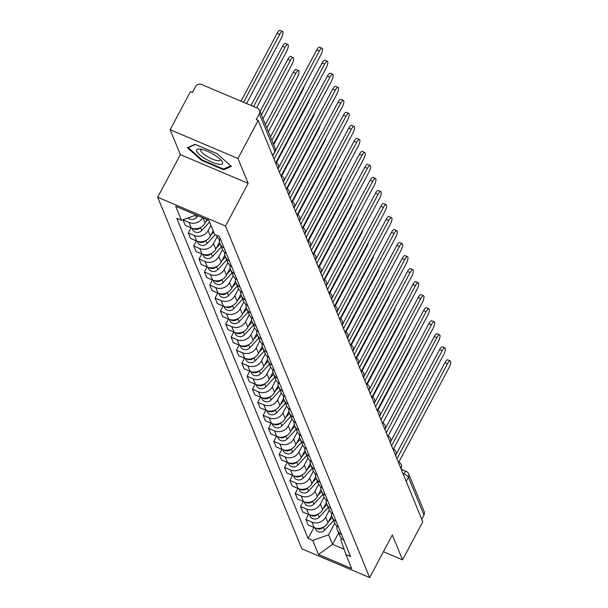 <?xml version="1.0" encoding="UTF-8"?>
<svg xmlns="http://www.w3.org/2000/svg" width="608" height="608" viewBox="0 0 608 608"><rect width="100%" height="100%" fill="white"/><g stroke="black" fill="none" stroke-linecap="round" stroke-linejoin="round"><path stroke-width="0.91" d="M237.956 158.498L170.172 129.724L180.378 154.614L157.7 197.25L301.88 548.826L369.672 577.6L225.492 226.024L248.163 183.38L237.956 158.498L258.195 120.445L422.78 521.801L402.549 559.846L392.342 534.964L369.672 577.6M170.172 129.724L190.403 91.671L192.379 92.515L195.525 86.587A4.499 4.119 -22.3 0 1 201.514 84.444L257.45 108.178A4.499 4.119 -22.3 0 1 259.578 110.299L275.09 148.124A4.499 4.119 157.7 0 1 274.877 151.514L259.365 113.681A4.499 4.119 -22.3 0 0 259.578 110.299M406.212 481.392L408.439 477.204A4.499 4.119 157.7 0 0 408.652 473.814L424.164 511.647A4.499 4.119 157.7 0 1 423.958 515.029L408.439 477.204A4.499 1.216 -152 0 0 403.803 473.852L402.975 473.503M421.724 519.224L423.958 515.029M383.428 551.73L402.549 559.846M259.365 113.681L256.211 119.609L258.195 120.445M202.707 217.732A10.344 9.477 157.7 0 1 189.05 222.467L183.023 219.906L185.288 225.416L191.315 227.977A10.344 9.477 -22.3 0 0 205.078 223.037L206.948 219.526M216.509 235.174L216.858 236.026A10.344 9.477 -22.3 0 0 221 240.54M210.93 225.348L208.164 230.554A10.344 9.477 157.7 0 1 194.393 235.494L188.366 232.932L190.631 238.442L196.658 241.004A10.344 9.477 -22.3 0 0 210.421 236.071L213.195 230.858M224.078 248.056A10.344 9.477 157.7 0 1 219.936 243.542A10.344 9.477 157.7 0 1 219.321 239.4M191.056 227.871L188.366 232.932M219.936 243.542L222.201 249.052A10.344 9.477 -22.3 0 0 226.343 253.566M217.162 236.702L213.507 243.58A10.344 9.477 157.7 0 1 199.736 248.52L193.709 245.959L195.974 251.476L202 254.03A10.344 9.477 -22.3 0 0 215.764 249.098L219.488 242.098M229.421 261.083A10.344 9.477 157.7 0 1 225.279 256.568A10.344 9.477 157.7 0 1 224.664 252.434M196.399 240.897L193.709 245.959M225.279 256.568L227.536 262.078A10.344 9.477 -22.3 0 0 231.686 266.593M222.505 249.728L218.85 256.614A10.344 9.477 157.7 0 1 205.078 261.546L199.052 258.993L201.309 264.503L207.343 267.056A10.344 9.477 -22.3 0 0 221.107 262.124L224.831 255.124M234.764 274.109A10.344 9.477 157.7 0 1 230.622 269.595A10.344 9.477 157.7 0 1 230.006 265.46M201.742 253.924L199.052 258.993M230.622 269.595L232.879 275.105A10.344 9.477 -22.3 0 0 237.029 279.619M227.848 262.755L224.192 269.64A10.344 9.477 157.7 0 1 210.421 274.573L204.394 272.019L206.652 277.529L212.686 280.09A10.344 9.477 -22.3 0 0 226.45 275.15L230.174 268.151M240.107 287.136A10.344 9.477 157.7 0 1 235.965 282.621A10.344 9.477 157.7 0 1 235.349 278.487M207.085 266.95L204.394 272.019M235.965 282.621L238.222 288.131A10.344 9.477 -22.3 0 0 242.372 292.646M233.191 275.781L229.535 282.667A10.344 9.477 157.7 0 1 215.764 287.599L209.737 285.046L211.994 290.556L218.029 293.117A10.344 9.477 -22.3 0 0 231.792 288.177L235.516 281.177M245.45 300.162A10.344 9.477 157.7 0 1 241.308 295.648A10.344 9.477 157.7 0 1 240.692 291.513M212.428 279.976L209.737 285.046M241.308 295.648L243.565 301.165A10.344 9.477 -22.3 0 0 247.714 305.68M238.534 288.808L234.878 295.693A10.344 9.477 157.7 0 1 221.107 300.633L215.08 298.072L217.337 303.582L223.372 306.143A10.344 9.477 -22.3 0 0 237.135 301.203L240.859 294.204M250.792 313.196A10.344 9.477 157.7 0 1 246.65 308.682A10.344 9.477 157.7 0 1 246.035 304.54M217.77 293.01L215.08 298.072M246.65 308.682L248.908 314.192A10.344 9.477 -22.3 0 0 253.057 318.706M243.876 301.834L240.221 308.72A10.344 9.477 157.7 0 1 226.45 313.66L220.423 311.098L222.68 316.608L228.707 319.17A10.344 9.477 -22.3 0 0 242.478 314.23L246.202 307.238M256.135 326.222A10.344 9.477 157.7 0 1 251.993 321.708A10.344 9.477 157.7 0 1 251.378 317.566M223.113 306.037L220.423 311.098M251.993 321.708L254.25 327.218A10.344 9.477 -22.3 0 0 258.4 331.732M249.219 314.868L245.564 321.746A10.344 9.477 157.7 0 1 231.792 326.686L225.766 324.125L228.023 329.642L234.05 332.196A10.344 9.477 -22.3 0 0 247.821 327.264L251.545 320.264M261.478 339.249A10.344 9.477 157.7 0 1 257.336 334.734A10.344 9.477 157.7 0 1 256.72 330.6M228.456 319.063L225.766 324.125M257.336 334.734L259.593 340.244A10.344 9.477 -22.3 0 0 263.743 344.759M254.562 327.894L250.906 334.78A10.344 9.477 157.7 0 1 237.135 339.712L231.108 337.151L233.366 342.669L239.392 345.222A10.344 9.477 -22.3 0 0 253.164 340.29L256.888 333.29M266.821 352.275A10.344 9.477 157.7 0 1 262.679 347.761A10.344 9.477 157.7 0 1 262.063 343.626M233.799 332.09L231.108 337.151M262.679 347.761L264.936 353.271A10.344 9.477 -22.3 0 0 269.086 357.785M259.905 340.921L256.249 347.806A10.344 9.477 157.7 0 1 242.478 352.739L236.451 350.185L238.708 355.695L244.735 358.256A10.344 9.477 -22.3 0 0 258.506 353.316L262.23 346.317M272.164 365.302A10.344 9.477 157.7 0 1 268.022 360.787A10.344 9.477 157.7 0 1 267.406 356.653M239.142 345.116L236.451 350.185M268.022 360.787L270.279 366.297A10.344 9.477 -22.3 0 0 274.421 370.812M265.248 353.947L261.584 360.833A10.344 9.477 157.7 0 1 247.821 365.765L241.794 363.212L244.051 368.722L250.078 371.283A10.344 9.477 -22.3 0 0 263.849 366.343L267.573 359.343M277.506 378.328A10.344 9.477 157.7 0 1 273.364 373.814A10.344 9.477 157.7 0 1 272.749 369.679M244.484 358.142L241.794 363.212M273.364 373.814L275.622 379.331A10.344 9.477 -22.3 0 0 279.764 383.846M270.59 366.974L266.927 373.859A10.344 9.477 157.7 0 1 253.164 378.799L247.137 376.238L249.394 381.748L255.421 384.309A10.344 9.477 -22.3 0 0 269.192 379.369L272.916 372.37M282.849 391.354A10.344 9.477 157.7 0 1 278.707 386.848A10.344 9.477 157.7 0 1 278.092 382.706M249.827 371.176L247.137 376.238M278.707 386.848L280.964 392.358A10.344 9.477 -22.3 0 0 285.106 396.872M275.933 380L272.27 386.886A10.344 9.477 157.7 0 1 258.506 391.826L252.48 389.264L254.737 394.774L260.764 397.336A10.344 9.477 -22.3 0 0 274.535 392.396L278.251 385.396M288.192 404.388A10.344 9.477 157.7 0 1 284.05 399.874A10.344 9.477 157.7 0 1 283.427 395.732M255.17 384.203L252.48 389.264M284.05 399.874L286.307 405.384A10.344 9.477 -22.3 0 0 290.449 409.898M281.276 393.034L277.613 399.912A10.344 9.477 157.7 0 1 263.849 404.852L257.822 402.291L260.08 407.801L266.106 410.362A10.344 9.477 -22.3 0 0 279.878 405.43L283.594 398.43M293.535 417.415A10.344 9.477 157.7 0 1 289.393 412.9A10.344 9.477 157.7 0 1 288.77 408.766M260.513 397.229L257.822 402.291M289.393 412.9L291.65 418.41A10.344 9.477 -22.3 0 0 295.792 422.925M286.619 406.06L282.956 412.938A10.344 9.477 157.7 0 1 269.192 417.878L263.165 415.317L265.422 420.835L271.449 423.388A10.344 9.477 -22.3 0 0 285.22 418.456L288.937 411.456M298.878 430.441A10.344 9.477 157.7 0 1 294.736 425.927A10.344 9.477 157.7 0 1 294.112 421.792M265.856 410.256L263.165 415.317M294.736 425.927L296.993 431.437A10.344 9.477 -22.3 0 0 301.135 435.951M291.962 419.087L288.298 425.972A10.344 9.477 157.7 0 1 274.535 430.905L268.508 428.351L270.765 433.861L276.792 436.415A10.344 9.477 -22.3 0 0 290.563 431.482L294.28 424.483M304.22 443.468A10.344 9.477 157.7 0 1 300.078 438.953A10.344 9.477 157.7 0 1 299.455 434.819M271.198 423.282L268.508 428.351M300.078 438.953L302.336 444.463A10.344 9.477 -22.3 0 0 306.478 448.978M297.304 432.113L293.641 438.999A10.344 9.477 157.7 0 1 279.878 443.931L273.851 441.378L276.108 446.888L282.135 449.449A10.344 9.477 -22.3 0 0 295.906 444.509L299.622 437.509M309.563 456.494A10.344 9.477 157.7 0 1 305.421 451.98A10.344 9.477 157.7 0 1 304.798 447.845M276.541 436.308L273.851 441.378M305.421 451.98L307.678 457.497A10.344 9.477 -22.3 0 0 311.82 462.004M302.647 445.14L298.984 452.025A10.344 9.477 157.7 0 1 285.22 456.965L279.186 454.404L281.451 459.914L287.478 462.475A10.344 9.477 -22.3 0 0 301.249 457.535L304.965 450.536M314.906 469.52A10.344 9.477 157.7 0 1 310.756 465.006A10.344 9.477 157.7 0 1 310.141 460.872M281.884 449.335L279.186 454.404M310.756 465.006L313.021 470.524A10.344 9.477 -22.3 0 0 317.163 475.038M307.99 458.166L304.327 465.052A10.344 9.477 157.7 0 1 290.563 469.992L284.529 467.43L286.794 472.94L292.82 475.502A10.344 9.477 -22.3 0 0 306.592 470.562L310.308 463.562M320.249 482.554A10.344 9.477 157.7 0 1 316.099 478.04A10.344 9.477 157.7 0 1 315.484 473.898M287.227 462.369L284.529 467.43M316.099 478.04L318.364 483.55A10.344 9.477 -22.3 0 0 322.506 488.064M313.333 471.192L309.67 478.078A10.344 9.477 157.7 0 1 295.906 483.018L289.872 480.457L292.136 485.967L298.163 488.528A10.344 9.477 -22.3 0 0 311.934 483.596L315.651 476.596M325.592 495.581A10.344 9.477 157.7 0 1 321.442 491.066A10.344 9.477 157.7 0 1 320.826 486.924M292.57 475.395L289.872 480.457M321.442 491.066L323.707 496.576A10.344 9.477 -22.3 0 0 327.849 501.091M318.676 484.226L315.012 491.104A10.344 9.477 157.7 0 1 301.249 496.044L295.214 493.483L297.479 499.001L303.506 501.554A10.344 9.477 -22.3 0 0 317.277 496.622L320.994 489.622M330.934 508.607A10.344 9.477 157.7 0 1 326.785 504.093A10.344 9.477 157.7 0 1 326.169 499.958M297.912 488.422L295.214 493.483M326.785 504.093L329.05 509.603A10.344 9.477 -22.3 0 0 333.192 514.117M324.018 497.253L320.355 504.138A10.344 9.477 157.7 0 1 306.584 509.071L300.557 506.517L302.822 512.027L308.849 514.581A10.344 9.477 -22.3 0 0 322.612 509.648L326.336 502.649M336.277 521.634A10.344 9.477 157.7 0 1 332.128 517.119A10.344 9.477 157.7 0 1 331.512 512.985M303.255 501.448L300.557 506.517M332.128 517.119L334.392 522.629A10.344 9.477 -22.3 0 0 338.534 527.144M329.361 510.279L325.698 517.165A10.344 9.477 157.7 0 1 311.927 522.097L305.9 519.544L308.165 525.054L314.192 527.615A10.344 9.477 -22.3 0 0 327.955 522.675L331.679 515.675M341.62 534.66A10.344 9.477 157.7 0 1 337.47 530.146A10.344 9.477 157.7 0 1 336.855 526.011M308.598 514.474L305.9 519.544M337.47 530.146L339.735 535.656A10.344 9.477 -22.3 0 0 343.877 540.17M196.232 214.981L181.435 220.286L175.682 206.256L208.886 220.354L214.639 234.384L219.283 236.352L350.588 556.533L345.944 554.557L351.698 568.586L318.493 554.496L312.74 540.466L328.601 534.782L332.538 544.38L344.105 549.29M181.435 220.286L176.791 218.318L308.096 538.498L312.74 540.466M157.7 197.25L225.492 226.024M180.378 154.614L248.163 183.38M223.691 169.784L231.397 166.402L217.079 153.672L195.054 144.324L187.348 147.706L201.666 160.444L223.691 169.784L224.299 168.636M338.618 532.95L332.538 544.38L318.493 554.496M334.704 523.306L328.601 534.782M345.944 554.557L340.852 539.98L341.635 538.513M313.941 527.501L308.096 538.498M201.985 159.843L201.666 160.444M270.492 136.922L316.7 50.016A5.176 1.535 -67 0 1 319.504 47.181L322.073 48.268A5.176 1.535 113 0 0 319.268 51.11L271.867 140.266M273.44 144.104L320.842 54.948A5.176 1.535 113 0 0 322.073 48.268M246.552 103.558L281.314 38.175A5.176 1.535 113 0 0 282.545 31.487A5.176 1.535 113 0 0 279.741 34.329L243.603 102.304M198.026 215.741L196.414 217.489A5.624 5.153 157.7 0 1 188.138 217.884M241.026 101.209L277.172 33.242A5.176 1.535 -67 0 1 279.976 30.4L282.545 31.487M275.264 151.012L322.042 63.042A5.176 1.535 -67 0 1 324.847 60.207L327.416 61.294A5.176 1.535 113 0 0 324.611 64.136L274.071 159.182M275.918 162.511L326.184 67.974A5.176 1.535 113 0 0 327.416 61.294M278.578 167.869L327.385 76.076A5.176 1.535 -67 0 1 330.19 73.234L332.758 74.32A5.176 1.535 113 0 0 329.954 77.163L279.414 172.208M281.261 175.545L331.527 81.001A5.176 1.535 113 0 0 332.758 74.32M201.225 149.249A14.615 3.937 -152 0 0 199.188 148.983A14.615 3.937 -152 0 0 200.572 155.519A14.615 3.937 -152 0 0 217.93 164.099A14.615 3.937 -152 0 0 221.76 160.991A14.615 3.937 -152 0 0 201.225 149.249M201.324 149.264A11.066 2.987 -152 0 0 200.731 149.735A11.066 2.987 -152 0 0 205.694 155.526A11.066 2.987 -152 0 0 216.828 160.55A11.066 2.987 -152 0 0 220.271 160.124A11.066 2.987 -152 0 0 220.332 159.372M230.728 165.809L223.448 169.009L202.107 159.95L188.237 147.615L195.404 144.468M188.442 147.227L188.237 147.615M256.561 107.806L286.657 51.201A5.176 1.535 113 0 0 287.888 44.521A5.176 1.535 113 0 0 285.084 47.356L253.612 106.552M207.632 219.822L205.664 221.95M209.578 222.049L201.757 230.516A5.624 5.153 157.7 0 1 192.455 229.368L191.991 228.236M201.757 230.516L200.526 227.514A5.624 5.153 157.7 0 1 192.987 228.517M251.043 105.458L282.515 46.269A5.176 1.535 -67 0 1 285.319 43.426L287.888 44.521M263.028 118.72L292 64.228A5.176 1.535 113 0 0 293.231 57.547A5.176 1.535 113 0 0 290.426 60.39L261.455 114.874M213.689 232.066L211.006 234.977M215.3 234.665L207.1 243.542A5.624 5.153 157.7 0 1 197.798 242.394L197.334 241.262M205.861 240.54A5.624 5.153 157.7 0 1 198.33 241.543M260.08 111.53L287.858 59.295A5.176 1.535 -67 0 1 290.662 56.453L293.231 57.547M283.921 180.895L332.728 89.102A5.176 1.535 -67 0 1 335.532 86.26L338.101 87.347A5.176 1.535 113 0 0 335.297 90.189L284.757 185.235M286.604 188.571L336.87 94.035A5.176 1.535 113 0 0 338.101 87.347M289.264 193.922L338.071 102.129A5.176 1.535 -67 0 1 340.875 99.286L343.444 100.381A5.176 1.535 113 0 0 340.64 103.216L290.1 198.261M291.946 201.598L342.213 107.061A5.176 1.535 113 0 0 343.444 100.381M294.606 206.948L343.414 115.155A5.176 1.535 -67 0 1 346.218 112.313L348.787 113.407A5.176 1.535 113 0 0 345.982 116.25L295.442 211.288M297.289 214.624L347.556 120.088A5.176 1.535 113 0 0 348.787 113.407M219.572 242.463L218.91 243.177M268.371 131.746L297.342 77.254A5.176 1.535 113 0 0 298.574 70.574A5.176 1.535 113 0 0 295.769 73.416L266.798 127.9M220.104 243.937L216.349 248.003M221.335 246.947L212.443 256.568A5.624 5.153 157.7 0 1 203.14 255.421L202.677 254.288M212.443 256.568L211.212 253.566A5.624 5.153 157.7 0 1 203.672 254.57M265.422 124.556L293.2 72.322A5.176 1.535 -67 0 1 296.005 69.479L298.574 70.574M224.914 255.489L224.253 256.204M273.714 144.772L302.685 90.28A5.176 1.535 113 0 0 304.182 86.283M225.446 256.971L221.692 261.03M226.678 259.973L217.786 269.595A5.624 5.153 157.7 0 1 208.483 268.447L208.02 267.315M217.786 269.595L216.547 266.593A5.624 5.153 157.7 0 1 209.008 267.604M230.257 268.516L229.596 269.23M276.42 162.754L308.028 103.307A5.176 1.535 113 0 0 309.525 99.309M230.789 269.998L227.035 274.056M232.02 273L223.128 282.629A5.624 5.153 157.7 0 1 213.826 281.481L213.362 280.349M221.89 279.627A5.624 5.153 157.7 0 1 214.35 280.63M299.949 219.974L348.756 128.182A5.176 1.535 -67 0 1 351.561 125.339L354.13 126.434A5.176 1.535 113 0 0 351.325 129.276L300.785 224.314M302.632 227.65L352.898 133.114A5.176 1.535 113 0 0 354.13 126.434M235.6 281.542L234.939 282.264M281.762 175.78L313.371 116.341A5.176 1.535 113 0 0 314.868 112.336M236.132 283.024L232.378 287.082M237.363 286.026L228.471 295.655A5.624 5.153 157.7 0 1 219.169 294.508L218.705 293.375M228.471 295.655L227.232 292.646A5.624 5.153 157.7 0 1 219.693 293.656M305.292 233.001L354.099 141.208A5.176 1.535 -67 0 1 356.904 138.373L359.472 139.46A5.176 1.535 113 0 0 356.668 142.302L306.128 237.348M307.975 240.677L358.241 146.14A5.176 1.535 113 0 0 359.472 139.46M240.943 294.568L240.282 295.29M287.105 188.807L318.714 129.367A5.176 1.535 113 0 0 320.211 125.362M241.475 296.05L237.713 300.116M242.706 299.06L233.806 308.682A5.624 5.153 157.7 0 1 224.512 307.534L224.048 306.402M233.806 308.682L232.575 305.68A5.624 5.153 157.7 0 1 225.036 306.683M310.635 246.035L359.442 154.234A5.176 1.535 -67 0 1 362.246 151.4L364.815 152.486A5.176 1.535 113 0 0 362.011 155.329L311.471 250.374M313.318 253.703L363.584 159.167A5.176 1.535 113 0 0 364.815 152.486M246.286 307.595L245.624 308.317M292.448 201.833L324.056 142.394A5.176 1.535 113 0 0 325.554 138.388M246.818 309.077L243.056 313.143M248.049 312.086L239.149 321.708A5.624 5.153 157.7 0 1 229.854 320.56L229.391 319.428M239.149 321.708L237.918 318.706A5.624 5.153 157.7 0 1 230.379 319.709M315.978 259.061L364.785 167.268A5.176 1.535 -67 0 1 367.589 164.426L370.158 165.513A5.176 1.535 113 0 0 367.354 168.355L316.814 263.401M318.66 266.737L368.927 172.201A5.176 1.535 113 0 0 370.158 165.513M251.628 320.629L250.967 321.343M297.791 214.867L329.399 155.42A5.176 1.535 113 0 0 330.896 151.422M252.153 322.103L248.398 326.169M253.392 325.113L244.492 334.734A5.624 5.153 157.7 0 1 235.197 333.587L234.734 332.454M243.253 331.732A5.624 5.153 157.7 0 1 235.722 332.736M321.313 272.088L370.12 180.295A5.176 1.535 -67 0 1 372.932 177.452L375.501 178.547A5.176 1.535 113 0 0 372.696 181.382L322.156 276.427M324.003 279.764L374.27 185.227A5.176 1.535 113 0 0 375.501 178.547M256.971 333.655L256.31 334.37M303.134 227.894L334.742 168.446A5.176 1.535 113 0 0 336.239 164.449M257.496 335.137L253.741 339.196M258.734 338.139L249.835 347.761A5.624 5.153 157.7 0 1 240.54 346.613L240.076 345.481M249.835 347.761L248.604 344.759A5.624 5.153 157.7 0 1 241.064 345.77M326.656 285.114L375.463 193.321A5.176 1.535 -67 0 1 378.275 190.479L380.844 191.573A5.176 1.535 113 0 0 378.039 194.408L327.499 289.454M329.346 292.79L379.612 198.254A5.176 1.535 113 0 0 380.844 191.573M262.314 346.682L261.653 347.396M308.476 240.92L340.085 181.473A5.176 1.535 113 0 0 341.582 177.475M262.838 348.164L259.084 352.222M264.077 351.166L255.178 360.795A5.624 5.153 157.7 0 1 245.883 359.64L245.419 358.515M253.939 357.793A5.624 5.153 157.7 0 1 246.407 358.796M331.998 298.14L380.806 206.348A5.176 1.535 -67 0 1 383.618 203.505L386.186 204.6A5.176 1.535 113 0 0 383.374 207.442L332.842 302.48M334.689 305.816L384.955 211.28A5.176 1.535 113 0 0 386.186 204.6M267.657 359.708L266.996 360.422M313.819 253.946L345.428 194.507A5.176 1.535 113 0 0 346.925 190.502M268.181 361.19L264.427 365.248M269.42 364.192L260.52 373.821A5.624 5.153 157.7 0 1 251.226 372.674L250.762 371.541M260.52 373.821L259.289 370.812A5.624 5.153 157.7 0 1 251.75 371.822M337.341 311.167L386.148 219.374A5.176 1.535 -67 0 1 388.96 216.539L391.529 217.626A5.176 1.535 113 0 0 388.717 220.468L338.185 315.514M340.032 318.843L390.298 224.306A5.176 1.535 113 0 0 391.529 217.626M273 372.734L272.338 373.456M319.162 266.973L350.77 207.533A5.176 1.535 113 0 0 352.268 203.528M273.524 374.216L269.77 378.282M274.763 377.226L265.863 386.848A5.624 5.153 157.7 0 1 256.568 385.7L256.105 384.568M265.863 386.848L264.632 383.846A5.624 5.153 157.7 0 1 257.093 384.849M342.684 324.193L391.491 232.4A5.176 1.535 -67 0 1 394.303 229.566L396.872 230.652A5.176 1.535 113 0 0 394.06 233.495L343.528 328.54M345.374 331.869L395.641 237.333A5.176 1.535 113 0 0 396.872 230.652M278.342 385.761L277.681 386.483M324.505 279.999L356.113 220.56A5.176 1.535 113 0 0 357.61 216.554M278.867 387.243L275.112 391.309M280.106 390.252L271.206 399.874A5.624 5.153 157.7 0 1 261.911 398.726L261.448 397.594M269.967 396.872A5.624 5.153 157.7 0 1 262.436 397.875M348.027 337.227L396.834 245.434A5.176 1.535 -67 0 1 399.646 242.592L402.215 243.679A5.176 1.535 113 0 0 399.403 246.521L348.87 341.567M350.717 344.903L400.984 250.367A5.176 1.535 113 0 0 402.215 243.679M283.685 398.795L283.024 399.509M329.848 293.033L361.456 233.586A5.176 1.535 113 0 0 362.953 229.581M284.21 400.269L280.455 404.335M285.441 403.279L276.549 412.9A5.624 5.153 157.7 0 1 267.254 411.753L266.783 410.62M276.549 412.9L275.318 409.898A5.624 5.153 157.7 0 1 267.778 410.902M353.37 350.254L402.177 258.461A5.176 1.535 -67 0 1 404.989 255.618L407.558 256.713A5.176 1.535 113 0 0 404.746 259.548L354.213 354.593M356.06 357.93L406.326 263.393A5.176 1.535 113 0 0 407.558 256.713M289.028 411.821L288.367 412.536M335.19 306.06L366.799 246.612A5.176 1.535 113 0 0 368.296 242.615M289.552 413.296L285.798 417.362M290.784 416.305L281.892 425.927A5.624 5.153 157.7 0 1 272.589 424.779L272.126 423.647M281.892 425.927L280.66 422.925A5.624 5.153 157.7 0 1 273.121 423.936M358.712 363.28L407.52 271.487A5.176 1.535 -67 0 1 410.332 268.645L412.9 269.739A5.176 1.535 113 0 0 410.088 272.574L359.556 367.62M361.403 370.956L411.669 276.42A5.176 1.535 113 0 0 412.9 269.739M294.371 424.848L293.71 425.562M340.533 319.086L372.142 259.639A5.176 1.535 113 0 0 373.639 255.641M294.895 426.33L291.141 430.388M296.126 429.332L287.234 438.953A5.624 5.153 157.7 0 1 277.932 437.806L277.468 436.681M285.996 435.959A5.624 5.153 157.7 0 1 278.464 436.962M364.055 376.306L412.862 284.514A5.176 1.535 -67 0 1 415.674 281.671L418.243 282.766A5.176 1.535 113 0 0 415.431 285.608L364.899 380.646M366.746 383.982L417.012 289.446A5.176 1.535 113 0 0 418.243 282.766M299.714 437.874L299.052 438.588M345.876 332.112L377.477 272.665A5.176 1.535 113 0 0 378.982 268.668M300.238 439.356L296.484 443.414M301.469 442.358L292.577 451.987A5.624 5.153 157.7 0 1 283.275 450.84L282.811 449.707M292.577 451.987L291.346 448.978A5.624 5.153 157.7 0 1 283.807 449.988M369.398 389.333L418.205 297.54A5.176 1.535 -67 0 1 421.017 294.698L423.586 295.792A5.176 1.535 113 0 0 420.774 298.634L370.242 393.672M372.088 397.009L422.347 302.472A5.176 1.535 113 0 0 423.586 295.792M305.056 450.9L304.395 451.622M351.219 345.139L382.82 285.699A5.176 1.535 113 0 0 384.324 281.694M305.581 452.382L301.826 456.448M306.812 455.392L297.92 465.014A5.624 5.153 157.7 0 1 288.618 463.866L288.154 462.734M296.681 462.012A5.624 5.153 157.7 0 1 289.15 463.015M374.741 402.359L423.548 310.566A5.176 1.535 -67 0 1 426.36 307.732L428.929 308.818A5.176 1.535 113 0 0 426.117 311.661L375.584 406.706M377.424 410.035L427.69 315.499A5.176 1.535 113 0 0 428.929 308.818M310.399 463.927L309.738 464.649M356.562 358.165L388.162 298.726A5.176 1.535 113 0 0 389.667 294.72M310.924 465.409L307.169 469.475M312.155 468.418L303.263 478.04A5.624 5.153 157.7 0 1 293.96 476.892L293.497 475.76M303.263 478.04L302.032 475.038A5.624 5.153 157.7 0 1 294.492 476.041M380.084 415.393L428.891 323.6A5.176 1.535 -67 0 1 431.703 320.758L434.272 321.845A5.176 1.535 113 0 0 431.46 324.687L380.927 419.733M382.766 423.069L433.033 328.525A5.176 1.535 113 0 0 434.272 321.845M315.742 476.961L315.081 477.675M361.904 371.199L393.505 311.752A5.176 1.535 113 0 0 395.01 307.747M316.266 478.435L312.512 482.501M317.498 481.445L308.606 491.066A5.624 5.153 157.7 0 1 299.303 489.919L298.84 488.786M308.606 491.066L307.374 488.064A5.624 5.153 157.7 0 1 299.835 489.068M385.426 428.42L434.234 336.627A5.176 1.535 -67 0 1 437.046 333.784L439.614 334.871A5.176 1.535 113 0 0 436.802 337.714L386.27 432.759M388.109 436.096L438.376 341.559A5.176 1.535 113 0 0 439.614 334.871M321.085 489.987L320.424 490.702M367.247 384.226L398.848 324.778A5.176 1.535 113 0 0 400.353 320.781M321.609 491.462L317.855 495.528M322.84 494.471L313.948 504.093A5.624 5.153 157.7 0 1 304.646 502.945L304.182 501.813M313.948 504.093L312.717 501.091A5.624 5.153 157.7 0 1 305.178 502.094M390.769 441.446L439.576 349.653A5.176 1.535 -67 0 1 442.388 346.811L444.957 347.905A5.176 1.535 113 0 0 442.145 350.74L391.613 445.786M393.452 449.122L443.718 354.586A5.176 1.535 113 0 0 444.957 347.905M326.428 503.014L325.759 503.728M372.59 397.252L404.191 337.805A5.176 1.535 113 0 0 405.688 333.807M326.952 504.496L323.198 508.554M328.183 507.498L319.291 517.119A5.624 5.153 157.7 0 1 309.989 515.972L309.525 514.839M318.052 514.125A5.624 5.153 157.7 0 1 310.521 515.128M396.112 454.472L444.919 362.68A5.176 1.535 -67 0 1 447.724 359.837L450.3 360.932A5.176 1.535 113 0 0 447.488 363.766L396.956 458.812M398.795 462.148L449.061 367.612A5.176 1.535 113 0 0 450.3 360.932M331.77 516.04L331.102 516.754M377.925 410.278L409.534 350.831A5.176 1.535 113 0 0 411.031 346.834M332.295 517.522L328.54 521.58M333.526 520.524L324.634 530.153A5.624 5.153 157.7 0 1 315.332 528.998L314.868 527.873M323.395 527.151A5.624 5.153 157.7 0 1 315.864 528.154M400.976 468.631L401.082 468.434A4.499 1.216 -152 0 0 401.067 468A4.499 1.216 -152 0 0 400.338 467.066M395.633 455.605L395.74 455.407A4.499 1.216 -152 0 0 395.724 454.966A4.499 1.216 -152 0 0 394.995 454.039M390.29 442.578L390.397 442.373A4.499 1.216 -152 0 0 390.382 441.94A4.499 1.216 -152 0 0 389.652 441.013M384.948 429.552L385.054 429.347A4.499 1.216 -152 0 0 385.039 428.914A4.499 1.216 -152 0 0 384.309 427.986M379.605 416.518L379.719 416.32A4.499 1.216 -152 0 0 379.696 415.887A4.499 1.216 -152 0 0 378.966 414.96M374.27 403.492L374.376 403.294A4.499 1.216 -152 0 0 374.353 402.861A4.499 1.216 -152 0 0 373.624 401.926M368.927 390.465L369.033 390.268A4.499 1.216 -152 0 0 369.01 389.834A4.499 1.216 -152 0 0 368.281 388.9M363.584 377.439L363.69 377.241A4.499 1.216 -152 0 0 363.668 376.808A4.499 1.216 -152 0 0 362.938 375.873M358.241 364.412L358.348 364.207A4.499 1.216 -152 0 0 358.325 363.774A4.499 1.216 -152 0 0 357.595 362.847M352.898 351.386L353.005 351.181A4.499 1.216 -152 0 0 352.982 350.748A4.499 1.216 -152 0 0 352.252 349.82M347.556 338.36L347.662 338.154A4.499 1.216 -152 0 0 347.639 337.721A4.499 1.216 -152 0 0 346.91 336.794M342.213 325.326L342.319 325.128A4.499 1.216 -152 0 0 342.296 324.695A4.499 1.216 -152 0 0 341.567 323.768M336.87 312.299L336.976 312.102A4.499 1.216 -152 0 0 336.954 311.668A4.499 1.216 -152 0 0 336.224 310.734M331.527 299.273L331.634 299.075A4.499 1.216 -152 0 0 331.611 298.642A4.499 1.216 -152 0 0 330.881 297.707M326.184 286.246L326.291 286.049A4.499 1.216 -152 0 0 326.276 285.608A4.499 1.216 -152 0 0 325.538 284.681M320.842 273.22L320.948 273.015A4.499 1.216 -152 0 0 320.933 272.582A4.499 1.216 -152 0 0 320.203 271.654M315.499 260.194L315.605 259.988A4.499 1.216 -152 0 0 315.59 259.555A4.499 1.216 -152 0 0 314.86 258.628M310.156 247.16L310.262 246.962A4.499 1.216 -152 0 0 310.247 246.529A4.499 1.216 -152 0 0 309.518 245.602M304.813 234.133L304.92 233.936A4.499 1.216 -152 0 0 304.904 233.502A4.499 1.216 -152 0 0 304.175 232.568M299.47 221.107L299.577 220.909A4.499 1.216 -152 0 0 299.562 220.476A4.499 1.216 -152 0 0 298.832 219.541M294.128 208.08L294.234 207.883A4.499 1.216 -152 0 0 294.219 207.442A4.499 1.216 -152 0 0 293.489 206.515M288.785 195.054L288.891 194.849A4.499 1.216 -152 0 0 288.876 194.416A4.499 1.216 -152 0 0 288.146 193.488M283.442 182.028L283.548 181.822A4.499 1.216 -152 0 0 283.533 181.389A4.499 1.216 -152 0 0 282.804 180.462M278.099 168.994L278.206 168.796A4.499 1.216 -152 0 0 278.19 168.363A4.499 1.216 -152 0 0 277.461 167.436M403.416 474.582L403.803 473.852A4.499 1.338 113 0 1 406.25 471.382A4.499 1.338 113 0 1 406.524 471.702M327.955 522.675L325.698 517.165M322.612 509.648L320.355 504.138M317.277 496.622L315.012 491.104M311.934 483.596L309.67 478.078M306.592 470.562L304.327 465.052M301.249 457.535L298.984 452.025M295.906 444.509L293.641 438.999M290.563 431.482L288.298 425.972M285.22 418.456L282.956 412.938M279.878 405.43L277.613 399.912M274.535 392.396L272.27 386.886M269.192 379.369L266.927 373.859M263.849 366.343L261.584 360.833M258.506 353.316L256.249 347.806M253.164 340.29L250.906 334.78M247.821 327.264L245.564 321.746M242.478 314.23L240.221 308.72M237.135 301.203L234.878 295.693M231.792 288.177L229.535 282.667M226.45 275.15L224.192 269.64M221.107 262.124L218.85 256.614M215.764 249.098L213.507 243.58M210.421 236.071L208.164 230.554M205.078 223.037L202.943 217.831M308.849 514.581L306.584 509.071M303.506 501.554L301.249 496.044M298.163 488.528L295.906 483.018M292.82 475.502L290.563 469.992M287.478 462.475L285.22 456.965M282.135 449.449L279.878 443.931M276.792 436.415L274.535 430.905M271.449 423.388L269.192 417.878M266.106 410.362L263.849 404.852M260.764 397.336L258.506 391.826M255.421 384.309L253.164 378.799M250.078 371.283L247.821 365.765M244.735 358.256L242.478 352.739M239.392 345.222L237.135 339.712M234.05 332.196L231.792 326.686M228.707 319.17L226.45 313.66M223.372 306.143L221.107 300.633M218.029 293.117L215.764 287.599M212.686 280.09L210.421 274.573M207.343 267.056L205.078 261.546M202 254.03L199.736 248.52M196.658 241.004L194.393 235.494M191.315 227.977L189.05 222.467M314.192 527.615L311.927 522.097M275.485 162.61A4.499 1.338 -67 0 1 275.994 162.549L275.34 162.268M280.82 175.636A4.499 1.338 -67 0 1 281.337 175.575L280.683 175.294M286.163 188.662A4.499 1.338 -67 0 1 286.68 188.602L286.026 188.32M291.506 201.689A4.499 1.338 -67 0 1 292.022 201.628L291.369 201.354M296.848 214.723A4.499 1.338 -67 0 1 297.365 214.654L296.712 214.381M302.191 227.749A4.499 1.338 -67 0 1 302.708 227.681L302.054 227.407M307.534 240.776A4.499 1.338 -67 0 1 308.051 240.707L307.397 240.434M312.877 253.802A4.499 1.338 -67 0 1 313.394 253.741L312.74 253.46M318.22 266.828A4.499 1.338 -67 0 1 318.736 266.768L318.083 266.486M323.562 279.855A4.499 1.338 -67 0 1 324.079 279.794L323.426 279.52M328.905 292.881A4.499 1.338 -67 0 1 329.422 292.82L328.768 292.547M334.248 305.915A4.499 1.338 -67 0 1 334.765 305.847L334.111 305.573M339.591 318.942A4.499 1.338 -67 0 1 340.108 318.873L339.454 318.6M344.934 331.968A4.499 1.338 -67 0 1 345.443 331.907L344.797 331.626M350.276 344.994A4.499 1.338 -67 0 1 350.786 344.934L350.14 344.652M355.619 358.021A4.499 1.338 -67 0 1 356.128 357.96L355.482 357.679M360.962 371.047A4.499 1.338 -67 0 1 361.471 370.986L360.825 370.713M366.305 384.081A4.499 1.338 -67 0 1 366.814 384.013L366.16 383.739M371.648 397.108A4.499 1.338 -67 0 1 372.157 397.039L371.503 396.766M376.99 410.134A4.499 1.338 -67 0 1 377.5 410.073L376.846 409.792M382.333 423.16A4.499 1.338 -67 0 1 382.842 423.1L382.189 422.818M387.676 436.187A4.499 1.338 -67 0 1 388.185 436.126L387.532 435.845M393.019 449.213A4.499 1.338 -67 0 1 393.528 449.152L392.874 448.879M398.362 462.24A4.499 1.338 -67 0 1 398.871 462.179L398.217 461.905M272.756 155.967L274.9 151.947A4.499 1.216 -152 0 0 274.877 151.514L272.65 155.709M319.268 51.11L316.7 50.016M196.414 217.489L195.495 215.247M277.172 33.242L279.741 34.329M324.611 64.136L322.042 63.042M329.954 77.163L327.385 76.076M282.515 46.269L285.084 47.356M207.1 243.542L205.869 240.54M287.858 59.295L290.426 60.39M335.297 90.189L332.728 89.102M340.64 103.216L338.071 102.129M345.982 116.25L343.414 115.155M293.2 72.322L295.769 73.416M223.128 282.629L221.89 279.619M351.325 129.276L348.756 128.182M356.668 142.302L354.099 141.208M362.011 155.329L359.442 154.234M367.354 168.355L364.785 167.268M244.492 334.734L243.261 331.732M372.696 181.382L370.12 180.295M378.039 194.408L375.463 193.321M255.178 360.795L253.946 357.785M383.374 207.442L380.806 206.348M388.717 220.468L386.148 219.374M394.06 233.495L391.491 232.4M271.206 399.874L269.975 396.872M399.403 246.521L396.834 245.434M404.746 259.548L402.177 258.461M410.088 272.574L407.52 271.487M287.234 438.953L286.003 435.951M415.431 285.608L412.862 284.514M420.774 298.634L418.205 297.54M297.92 465.014L296.689 462.012M426.117 311.661L423.548 310.566M431.46 324.687L428.891 323.6M436.802 337.714L434.234 336.627M442.145 350.74L439.576 349.653M319.291 517.119L318.06 514.117M447.488 363.766L444.919 362.68M324.634 530.153L323.403 527.144M278.206 168.796A4.499 4.499 0 0 0 275.994 162.549M283.548 181.822A4.499 4.499 0 0 0 281.337 175.575M288.891 194.849A4.499 4.499 0 0 0 286.68 188.602M294.234 207.883A4.499 4.499 0 0 0 292.022 201.628M299.577 220.909A4.499 4.499 0 0 0 297.365 214.654M304.92 233.936A4.499 4.499 0 0 0 302.708 227.681M310.262 246.962A4.499 4.499 0 0 0 308.051 240.707M315.605 259.988A4.499 4.499 0 0 0 313.394 253.741M320.948 273.015A4.499 4.499 0 0 0 318.736 266.768M326.291 286.049A4.499 4.499 0 0 0 324.079 279.794M331.634 299.075A4.499 4.499 0 0 0 329.422 292.82M336.976 312.102A4.499 4.499 0 0 0 334.765 305.847M342.319 325.128A4.499 4.499 0 0 0 340.108 318.873M347.662 338.154A4.499 4.499 0 0 0 345.443 331.907M353.005 351.181A4.499 4.499 0 0 0 350.786 344.934M358.348 364.207A4.499 4.499 0 0 0 356.128 357.96M363.69 377.241A4.499 4.499 0 0 0 361.471 370.986M369.033 390.268A4.499 4.499 0 0 0 366.814 384.013M374.376 403.294A4.499 4.499 0 0 0 372.157 397.039M379.719 416.32A4.499 4.499 0 0 0 377.5 410.073M385.054 429.347A4.499 4.499 0 0 0 382.842 423.1M390.397 442.373A4.499 4.499 0 0 0 388.185 436.126M395.74 455.407A4.499 4.499 0 0 0 393.528 449.152M401.082 468.434A4.499 4.499 0 0 0 398.871 462.179M401.234 469.254L406.25 471.382A4.499 4.499 0 0 1 408.652 473.814M274.9 151.947A4.499 4.499 0 0 0 275.09 148.124"/></g></svg>
